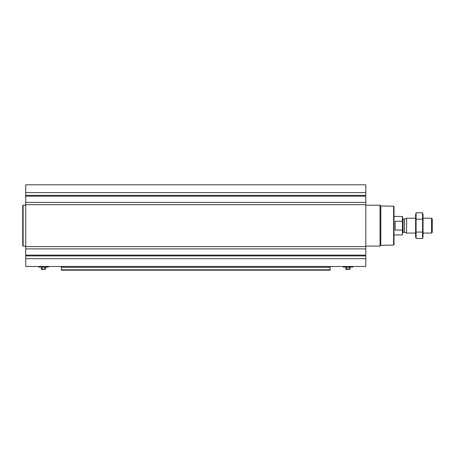<?xml version="1.0" encoding="UTF-8"?>
<svg xmlns="http://www.w3.org/2000/svg" width="455" height="455" viewBox="0 0 455 455"><rect width="100%" height="100%" fill="white"/><g stroke="black" fill="none" stroke-linecap="round" stroke-linejoin="round"><path stroke-width="0.68" d="M365.797 202.395L365.797 266.482L25.719 266.482L25.719 184.804L365.797 184.804L365.797 202.395L25.719 202.395M330.154 267.284L61.362 267.284L61.362 270.196L330.154 270.196L330.154 266.482M61.362 267.284L61.362 266.482M330.154 270.196L61.362 270.196M393.638 206.206L393.638 245.086L394.013 244.71L394.013 206.576L393.638 206.206L380.807 205.978L380.05 205.222L365.797 205.222M393.638 245.086L380.807 245.308L380.807 205.978M380.807 245.308L380.05 246.064L380.05 205.222M343.036 266.482L343.161 267.074L350.72 267.074M345.828 267.227L345.828 269.229L350.117 269.229L350.117 267.227M346.903 267.227L346.903 269.229M349.048 267.227L349.048 269.229M345.828 269.229L346.124 269.525L350.117 269.229M25.719 246.064L23.12 246.064L23.12 205.222L25.719 205.222M23.12 246.064L22.75 245.694L22.75 205.597L23.12 205.222M38.601 266.482L38.726 267.074L48.355 267.074L40.791 267.074M41.399 267.227L41.399 269.229L45.682 269.229L45.682 267.227M42.469 267.227L42.469 269.229M44.613 267.227L44.613 269.229M41.399 269.229L41.695 269.525L45.682 269.229M402.55 221.557L402.402 221.238L395.122 221.238L395.122 230.054L402.402 230.054L402.55 229.73L402.402 234.928L402.55 216.512L394.013 216.364M402.402 221.238L402.402 216.364M431.567 218.218L431.567 233.068L432.25 232.386L432.25 218.9L431.567 218.218L423.042 218.218M415.62 233.068L406.622 233.068L406.622 218.218L415.62 218.218M416.092 212.781L415.62 214.544L415.62 236.742L416.092 238.505L416.092 212.781L422.57 212.781L422.57 238.505L416.092 238.505M416.092 219.213L422.57 219.213M416.092 232.073L422.57 232.073M422.57 212.781L423.042 214.544L423.042 236.742L422.57 238.505M330.154 269.792L61.362 269.792M365.797 192.601L25.719 192.601M365.797 195.371L25.719 195.371M365.797 196.156L25.719 196.156M365.797 204.682L25.719 204.682M365.797 246.604L25.719 246.604M365.797 248.891L25.719 248.891M365.797 255.13L25.719 255.13M365.797 255.92L25.719 255.92M365.797 258.685L25.719 258.685M343.098 267.039L352.784 267.074M342.905 266.704L352.915 266.482M38.664 267.039L48.355 267.074M38.47 266.704L48.48 266.482M404.575 218.963L404.575 232.323L404.575 218.963L406.622 218.218M404.381 232.289L403.107 232.289L403.107 218.997L402.55 218.44M380.05 246.064L365.797 246.064M352.852 267.039L353.04 266.704M48.418 267.039L48.611 266.704M402.402 234.928L394.013 234.928M431.567 233.068L423.042 233.068M404.575 232.323L406.622 233.068M404.381 218.997L403.107 218.997M403.107 232.289L402.55 232.846"/></g></svg>
